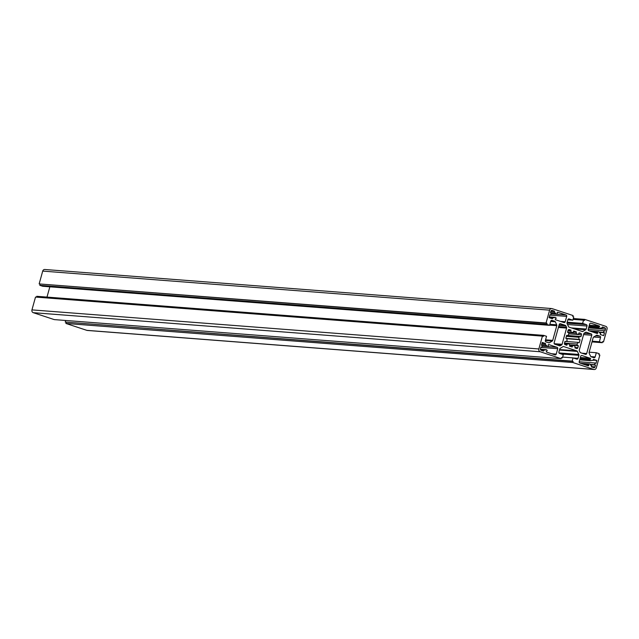<?xml version="1.0" encoding="UTF-8"?>
<svg xmlns="http://www.w3.org/2000/svg" width="639" height="639" viewBox="0 0 639 639"><rect width="100%" height="100%" fill="white"/><g stroke="black" fill="none" stroke-linecap="round" stroke-linejoin="round"><path stroke-width="0.96" d="M542.144 346.514A2.812 2.508 -85.6 0 1 542.503 345.691L541.425 345.332L542.231 342.424L545.578 343.526L545.283 344.605A2.812 2.508 -85.6 0 1 546.72 345.891A1.126 0.998 94.4 0 0 547.815 346.41L548.446 346.242A4.497 4.01 94.4 0 0 548.19 345.372A0.559 0.503 -85.6 0 1 548.789 344.589L557.072 347.32A1.126 0.998 -85.6 0 1 557.727 348.71L556.234 354.102A1.126 0.998 -85.6 0 1 554.979 354.861L546.696 352.137A0.559 0.503 -85.6 0 1 546.593 351.115A4.497 4.01 94.4 0 0 547.256 350.547L546.816 350.028A1.126 0.998 94.4 0 0 545.634 349.805A2.812 2.508 -85.6 0 1 543.789 349.996L543.485 351.075L541.097 350.284A1.126 0.998 -85.6 0 1 540.434 348.894L540.945 347.057L542.032 347.416A2.812 2.508 -85.6 0 1 542.144 346.514M555.339 319.109A0.559 0.503 -85.6 0 1 555.555 318.789A4.497 4.01 94.4 0 0 556.218 318.222L555.778 317.695A1.126 0.998 94.4 0 0 554.604 317.471A2.812 2.508 -85.6 0 1 552.751 317.663L552.455 318.741L549.101 317.639L549.915 314.723L550.994 315.083A2.812 2.508 -85.6 0 1 551.473 313.358L550.387 313.006L550.898 311.169A1.126 0.998 -85.6 0 1 552.152 310.41L554.548 311.201L554.245 312.279A2.812 2.508 -85.6 0 1 555.69 313.557A1.126 0.998 94.4 0 0 556.785 314.076L557.416 313.909A4.497 4.01 94.4 0 0 557.152 313.038A0.559 0.503 -85.6 0 1 557.759 312.255L566.034 314.987A1.126 0.998 -85.6 0 1 566.697 316.385L565.196 321.768A1.126 0.998 -85.6 0 1 563.941 322.535L555.666 319.804A0.559 0.503 -85.6 0 1 555.339 319.109M582.616 323.398L583.511 320.163L584.469 320.482L584.765 319.404L605.732 326.321A2.244 2.005 -85.6 0 1 607.05 329.109L603.496 341.929L602.537 341.617L602.234 342.696L599.366 341.745L600.532 337.544A1.126 0.998 94.4 0 0 599.869 336.146L597.177 335.259A1.126 0.998 94.4 0 0 596.411 335.347L593.671 337.017A1.126 0.998 94.4 0 0 593.176 337.68L589.102 352.377A1.126 0.998 94.4 0 0 589.174 353.231L590.612 356.274A1.126 0.998 94.4 0 0 591.195 356.81L593.895 357.704A1.126 0.998 94.4 0 0 595.149 356.937L596.315 352.736L599.19 353.686L598.887 354.765L599.845 355.076L596.291 367.904A2.244 2.005 -85.6 0 1 593.775 369.43L572.816 362.513L573.111 361.434L572.153 361.115L573.047 357.888L576.785 359.118A1.126 0.998 94.4 0 0 578.039 358.351L578.886 355.316A1.126 0.998 94.4 0 0 578.814 354.461L577.376 351.426A1.126 0.998 94.4 0 0 576.785 350.883L563.734 346.578A1.126 0.998 94.4 0 0 562.967 346.673L560.227 348.335A1.126 0.998 94.4 0 0 559.74 348.998L558.893 352.041A1.126 0.998 94.4 0 0 559.556 353.431L563.286 354.661L562.392 357.896L561.433 357.584L561.13 358.663L540.171 351.746A2.244 2.005 -85.6 0 1 538.853 348.958L542.407 336.13L543.366 336.449L543.661 335.371L546.537 336.314L545.371 340.523A1.126 0.998 94.4 0 0 546.025 341.913L548.725 342.8A1.126 0.998 94.4 0 0 549.492 342.712L552.232 341.05A1.126 0.998 94.4 0 0 552.727 340.379L556.801 325.682A1.126 0.998 94.4 0 0 556.729 324.828L555.291 321.784A1.126 0.998 94.4 0 0 554.708 321.249L552.008 320.363A1.126 0.998 94.4 0 0 550.754 321.121L549.588 325.323L546.712 324.38L547.016 323.302L546.057 322.983L549.612 310.155A2.244 2.005 -85.6 0 1 552.12 308.637L573.087 315.554L572.792 316.624L573.75 316.944L572.848 320.179L569.117 318.949A1.126 0.998 94.4 0 0 567.863 319.708L567.017 322.743A1.126 0.998 94.4 0 0 567.089 323.598L568.526 326.641A1.126 0.998 94.4 0 0 569.117 327.176L582.169 331.481A1.126 0.998 94.4 0 0 582.936 331.393L585.675 329.732A1.126 0.998 94.4 0 0 586.163 329.061L587.009 326.026A1.126 0.998 94.4 0 0 586.346 324.628L582.616 323.398L567.168 322.208M572.848 320.179L567.839 319.788M546.057 322.983L39.155 283.924L42.709 271.096A2.244 2.005 -85.6 0 1 44.794 269.49L551.697 308.549M547.016 323.302L39.155 283.924M546.712 324.38L39.81 285.313L40.113 284.235M549.588 325.323L42.685 286.264L39.81 285.313M46.99 297.095L49.842 286.815M543.661 335.371L36.766 296.304L36.527 297.151M542.407 336.13L35.504 297.071L31.95 309.891A2.244 2.005 -85.6 0 0 33.268 312.679L54.235 319.596L561.13 358.663M562.392 357.896L561.369 357.816M573.047 357.888L562.616 357.081M572.153 361.115L65.25 322.056L65.689 320.482M573.111 361.434L65.25 322.056M572.816 362.513L65.913 323.446L66.208 322.375M594.206 369.51L87.303 330.451A2.244 2.005 -85.6 0 1 86.88 330.363L65.913 323.446M596.315 352.736L589.158 352.185M599.366 341.745L592.201 341.194M602.234 342.696L592.01 341.905M603.496 341.929L602.473 341.849M584.765 319.404L573.311 318.518M583.511 320.163L573.079 319.364M588.751 365.021A0.559 0.503 -85.6 0 1 588.144 365.804L579.869 363.072A1.126 0.998 -85.6 0 1 579.206 361.682L580.699 356.29A1.126 0.998 -85.6 0 1 581.961 355.532L590.236 358.263A0.559 0.503 -85.6 0 1 590.34 359.278A4.497 4.01 94.4 0 0 589.685 359.845L590.124 360.364A1.126 0.998 94.4 0 0 591.299 360.588A2.812 2.508 -85.6 0 1 593.144 360.396L593.447 359.318L596.794 360.428L595.987 363.335L594.909 362.976A2.812 2.508 -85.6 0 1 594.43 364.701L595.508 365.061L595.005 366.89A1.126 0.998 -85.6 0 1 593.751 367.657L591.355 366.866L591.65 365.788A2.812 2.508 -85.6 0 1 590.212 364.51A1.126 0.998 94.4 0 0 589.118 363.982L588.487 364.15A4.497 4.01 94.4 0 0 588.751 365.021L584.869 364.725M600.269 328.262A2.812 2.508 -85.6 0 1 602.114 328.063L602.409 326.984L604.806 327.775A1.126 0.998 -85.6 0 1 605.468 329.173L604.957 331.002L603.871 330.643A2.812 2.508 -85.6 0 1 603.392 332.368L604.478 332.727L603.671 335.635L600.325 334.532L600.62 333.454A2.812 2.508 -85.6 0 1 599.182 332.176A1.126 0.998 94.4 0 0 598.088 331.649L597.449 331.825A4.497 4.01 94.4 0 0 597.713 332.695A0.559 0.503 -85.6 0 1 597.114 333.47L588.831 330.738A1.126 0.998 -85.6 0 1 588.176 329.349L589.669 323.957A1.126 0.998 -85.6 0 1 590.923 323.198L599.198 325.93A0.559 0.503 -85.6 0 1 599.31 326.944A4.497 4.01 94.4 0 0 598.647 327.511L599.086 328.039A1.126 0.998 94.4 0 0 600.269 328.262M578.822 333.694L579.062 332.815L580.787 333.382A1.126 0.998 -85.6 0 1 581.442 334.772L580.907 336.713L580.124 336.457L578.782 337.264A6.741 6.015 -85.6 0 1 578.958 339.365L580.068 339.732L579.238 342.752L578.119 342.384A6.741 6.015 -85.6 0 1 576.913 344.022L577.608 345.507L578.399 345.771L577.856 347.704A1.126 0.998 -85.6 0 1 576.602 348.471L574.876 347.904L575.124 347.017L574.421 345.531A6.741 6.015 -85.6 0 1 572.544 345.763L572.201 347.017L569.517 346.13L569.868 344.876A6.741 6.015 -85.6 0 1 568.422 343.55L567.081 344.365L566.841 345.252L565.116 344.677A1.126 0.998 -85.6 0 1 564.453 343.287L564.996 341.346L565.779 341.609L567.12 340.795A6.741 6.015 -85.6 0 1 566.945 338.694L565.834 338.327L566.665 335.315L567.783 335.683A6.741 6.015 -85.6 0 1 568.99 334.037L568.287 332.552L567.504 332.296L568.039 330.355A1.126 0.998 -85.6 0 1 569.301 329.588L571.018 330.163L570.779 331.042L571.482 332.528A6.741 6.015 -85.6 0 1 573.351 332.304L573.702 331.042L576.386 331.929L576.035 333.183A6.741 6.015 -85.6 0 1 577.48 334.509L578.822 333.694M583.814 333.766A1.126 0.998 -85.6 0 1 584.31 333.095L585.532 332.352A1.126 0.998 -85.6 0 1 586.298 332.256L591.107 333.846A1.126 0.998 -85.6 0 1 591.762 335.235L586.682 353.559A1.126 0.998 -85.6 0 1 585.428 354.325L580.619 352.736A1.126 0.998 -85.6 0 1 580.028 352.193L579.389 350.835A1.126 0.998 -85.6 0 1 579.317 349.98L583.814 333.766M562.088 344.301A1.126 0.998 -85.6 0 1 561.593 344.972L560.371 345.715A1.126 0.998 -85.6 0 1 559.604 345.803L554.796 344.213A1.126 0.998 -85.6 0 1 554.133 342.823L559.221 324.5A1.126 0.998 -85.6 0 1 560.475 323.741L565.283 325.331A1.126 0.998 -85.6 0 1 565.874 325.866L566.513 327.224A1.126 0.998 -85.6 0 1 566.585 328.079L562.088 344.301L554.213 343.694M577.48 334.509L568.902 333.846M576.035 333.183L568.311 332.592M576.386 331.929L573.518 331.705M571.482 332.528L567.528 332.224M570.779 331.042L567.911 330.826M571.018 330.163L568.247 329.948M567.783 335.683L566.593 335.587M565.779 341.609L564.94 341.538M567.081 344.365L564.541 344.165M568.422 343.55L564.469 343.247M572.544 345.763L569.684 345.539M574.421 345.531L569.78 345.18M578.399 345.771L569.804 345.108M577.608 345.507L569.86 344.908M576.913 344.022L564.517 343.071M578.119 342.384L566.034 341.45M580.068 339.732L566.945 338.718M578.958 339.365L565.922 338.358M578.782 337.264L566.394 336.314M580.124 336.457L567.871 335.515M554.245 312.279L550.666 312M554.548 311.201L550.994 310.921M550.994 315.083L549.836 314.995M552.751 317.663L549.173 317.391M543.789 349.996L540.506 349.741M545.283 344.605L541.704 344.333M545.578 343.526L542 343.255M542.032 347.416L540.874 347.328M602.114 328.063L601.043 327.983M598.647 327.511L588.894 326.761M597.449 331.825L590.476 331.282M604.478 332.727L599.262 332.328M603.392 332.368L599.094 332.04M603.871 330.643L588.152 329.436M588.487 364.15L581.506 363.615M595.508 365.061L590.292 364.653M594.43 364.701L590.132 364.374M594.909 362.976L579.19 361.762M596.794 360.428L593.216 360.148M593.144 360.396L592.073 360.316M589.685 359.845L579.924 359.094M569.117 318.949L568.686 318.909M549.612 310.155L42.709 271.096M552.008 320.363L551.577 320.323M554.708 321.249L550.81 320.946M555.291 321.784L550.666 321.433M556.729 324.828L549.867 324.3M556.801 325.682L549.636 325.131M552.727 340.379L545.562 339.828M552.232 341.05L545.371 340.523M549.492 342.712L548.126 342.608M538.853 348.958L31.95 309.891M540.171 351.746L33.268 312.679M563.734 346.578L563.302 346.546M576.785 350.883L559.58 349.557M577.376 351.426L559.452 350.044M578.814 354.461L558.981 352.936M578.886 355.316L561.122 353.95M578.039 358.351L573.391 358M593.775 369.43L86.88 330.363M595.149 356.937L590.851 356.61M597.177 335.259L596.746 335.227M599.869 336.146L595.636 335.818M600.532 337.544L593.671 337.017M586.346 324.628L566.977 323.134M587.009 326.026L567.52 324.524M586.163 329.061L571.362 327.919M585.675 329.732L574.157 328.845M582.936 331.393L581.57 331.29M561.593 344.972L555.698 344.517M566.585 328.079L558.398 327.448M566.513 327.224L558.63 326.617M565.874 325.866L558.989 325.339M565.283 325.331L559.117 324.852M560.475 323.741L560.044 323.709M560.371 345.715L559.005 345.603M586.682 353.559L582.033 353.199M591.762 335.235L583.583 334.604M591.107 333.846L584.062 333.302M586.298 332.256L585.867 332.224M569.301 329.588L568.87 329.556M577.856 347.704L574.996 347.488M581.442 334.772L577.536 334.477M580.787 333.382L578.942 333.238M555.69 313.557L550.962 313.19M552.152 310.41L551.729 310.378M554.604 317.471L549.268 317.056M565.196 321.768L560.547 321.409M566.697 316.385L549.812 315.083M566.034 314.987L551.225 313.845M545.634 349.805L540.402 349.397M556.234 354.102L551.577 353.742M557.727 348.71L540.85 347.408M557.072 347.32L542.255 346.178M546.72 345.891L541.992 345.523M599.086 328.039L588.759 327.24M599.31 326.944L589.062 326.154M599.198 325.93L589.334 325.171M590.923 323.198L590.5 323.166M597.713 332.695L593.839 332.392M598.088 331.649L589.605 330.994M605.468 329.173L588.583 327.871M604.806 327.775L602.25 327.583M589.118 363.982L580.635 363.327M595.005 366.89L591.426 366.618M590.124 360.364L579.797 359.573M590.34 359.278L580.092 358.487M590.236 358.263L580.364 357.497M581.961 355.532L581.53 355.5M556.473 314.108L551.281 313.709M555.131 317.351L549.308 316.904M546.161 349.685L540.394 349.237M547.511 346.442L542.311 346.042M599.741 328.382L588.679 327.527M598.392 331.617L589.398 330.93M589.422 363.95L580.428 363.256M590.771 360.716L579.717 359.861"/></g></svg>
